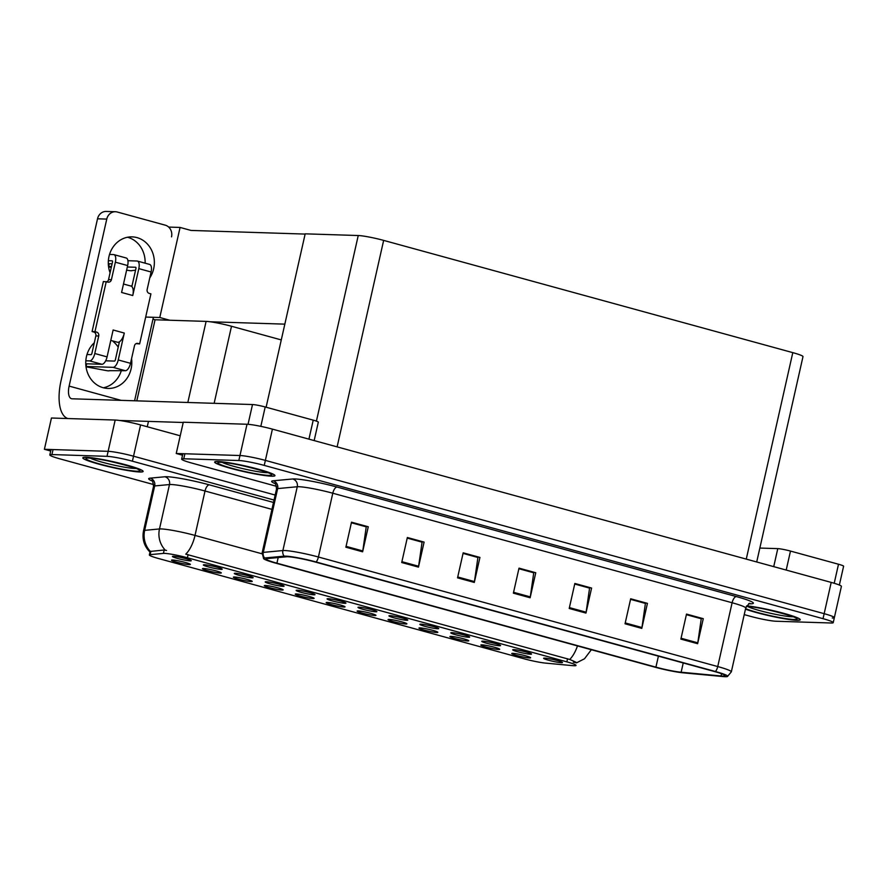 <?xml version="1.0" encoding="UTF-8"?>
<svg xmlns="http://www.w3.org/2000/svg" width="888" height="888" viewBox="0 0 888 888"><rect width="100%" height="100%" fill="white"/><g stroke="black" fill="none" stroke-linecap="round" stroke-linejoin="round"><path stroke-width="1.33" d="M327.228 602.441A9.657 0.91 -167.3 0 0 326.196 602.564A9.657 0.91 -167.3 0 0 333.022 605.061A9.657 0.91 -167.3 0 0 343.978 607.037A9.657 0.91 -167.3 0 0 345.021 606.804A9.657 0.91 -167.3 0 0 337.662 604.284A9.657 0.91 -167.3 0 0 327.228 602.441M358.153 610.922A9.657 0.91 -167.3 0 0 357.131 611.055A9.657 0.91 -167.3 0 0 363.947 613.541A9.657 0.91 -167.3 0 0 374.903 615.517A9.657 0.91 -167.3 0 0 375.946 615.295A9.657 0.91 -167.3 0 0 368.598 612.775A9.657 0.91 -167.3 0 0 358.153 610.922M389.088 619.413A9.657 0.91 -167.3 0 0 388.067 619.535A9.657 0.91 -167.3 0 0 394.883 622.022A9.657 0.91 -167.3 0 0 405.838 624.009A9.657 0.91 -167.3 0 0 406.882 623.776A9.657 0.91 -167.3 0 0 399.522 621.256A9.657 0.91 -167.3 0 0 389.088 619.413M235.342 573.26A9.657 0.91 -167.3 0 0 234.321 573.393A9.657 0.91 -167.3 0 0 241.136 575.879A9.657 0.91 -167.3 0 0 252.092 577.855A9.657 0.91 -167.3 0 0 253.136 577.633A9.657 0.91 -167.3 0 0 245.776 575.113A9.657 0.91 -167.3 0 0 235.342 573.26M328.138 598.723A9.657 0.91 -167.3 0 0 327.117 598.845A9.657 0.91 -167.3 0 0 333.932 601.331A9.657 0.91 -167.3 0 0 344.888 603.318A9.657 0.91 -167.3 0 0 345.932 603.085A9.657 0.91 -167.3 0 0 338.572 600.566A9.657 0.91 -167.3 0 0 328.138 598.723M172.561 560.017A9.657 0.91 -167.3 0 0 171.539 560.139A9.657 0.91 -167.3 0 0 178.355 562.626A9.657 0.91 -167.3 0 0 189.311 564.613A9.657 0.91 -167.3 0 0 190.354 564.38A9.657 0.91 -167.3 0 0 183.006 561.86A9.657 0.91 -167.3 0 0 172.561 560.017M297.203 590.231A9.657 0.91 -167.3 0 0 296.181 590.365A9.657 0.91 -167.3 0 0 302.997 592.851A9.657 0.91 -167.3 0 0 313.952 594.827A9.657 0.91 -167.3 0 0 314.996 594.605A9.657 0.91 -167.3 0 0 307.637 592.085A9.657 0.91 -167.3 0 0 297.203 590.231M204.407 564.779A9.657 0.91 -167.3 0 0 203.385 564.901A9.657 0.91 -167.3 0 0 210.201 567.399A9.657 0.91 -167.3 0 0 221.156 569.375A9.657 0.91 -167.3 0 0 222.2 569.141A9.657 0.91 -167.3 0 0 214.841 566.622A9.657 0.91 -167.3 0 0 204.407 564.779M481.884 644.866A9.657 0.91 -167.3 0 0 480.863 644.988A9.657 0.91 -167.3 0 0 487.679 647.485A9.657 0.91 -167.3 0 0 498.634 649.461A9.657 0.91 -167.3 0 0 499.678 649.228A9.657 0.91 -167.3 0 0 492.318 646.708A9.657 0.91 -167.3 0 0 481.884 644.866M451.859 632.656A9.657 0.91 -167.3 0 0 450.838 632.789A9.657 0.91 -167.3 0 0 457.653 635.275A9.657 0.91 -167.3 0 0 468.609 637.251A9.657 0.91 -167.3 0 0 469.663 637.029A9.657 0.91 -167.3 0 0 462.304 634.509A9.657 0.91 -167.3 0 0 451.859 632.656M234.432 576.989A9.657 0.91 -167.3 0 0 233.4 577.111A9.657 0.91 -167.3 0 0 240.226 579.598A9.657 0.91 -167.3 0 0 251.182 581.573A9.657 0.91 -167.3 0 0 252.225 581.351A9.657 0.91 -167.3 0 0 244.866 578.832A9.657 0.91 -167.3 0 0 234.432 576.989M513.73 649.628A9.657 0.91 -167.3 0 0 512.709 649.761A9.657 0.91 -167.3 0 0 519.524 652.247A9.657 0.91 -167.3 0 0 530.48 654.223A9.657 0.91 -167.3 0 0 531.524 654.001A9.657 0.91 -167.3 0 0 524.164 651.481A9.657 0.91 -167.3 0 0 513.73 649.628M266.267 581.751A9.657 0.91 -167.3 0 0 265.246 581.873A9.657 0.91 -167.3 0 0 272.061 584.371A9.657 0.91 -167.3 0 0 283.028 586.346A9.657 0.91 -167.3 0 0 284.071 586.113A9.657 0.91 -167.3 0 0 276.712 583.594A9.657 0.91 -167.3 0 0 266.267 581.751M420.934 624.175A9.657 0.91 -167.3 0 0 419.913 624.297A9.657 0.91 -167.3 0 0 426.728 626.795A9.657 0.91 -167.3 0 0 437.684 628.771A9.657 0.91 -167.3 0 0 438.728 628.538A9.657 0.91 -167.3 0 0 431.368 626.018A9.657 0.91 -167.3 0 0 420.934 624.175M203.496 568.498A9.657 0.91 -167.3 0 0 202.475 568.631A9.657 0.91 -167.3 0 0 209.291 571.117A9.657 0.91 -167.3 0 0 220.246 573.093A9.657 0.91 -167.3 0 0 221.29 572.871A9.657 0.91 -167.3 0 0 213.93 570.351A9.657 0.91 -167.3 0 0 203.496 568.498M359.063 607.203A9.657 0.91 -167.3 0 0 358.042 607.325A9.657 0.91 -167.3 0 0 364.857 609.823A9.657 0.91 -167.3 0 0 375.813 611.799A9.657 0.91 -167.3 0 0 376.867 611.566A9.657 0.91 -167.3 0 0 369.508 609.057A9.657 0.91 -167.3 0 0 359.063 607.203M296.292 593.95A9.657 0.91 -167.3 0 0 295.271 594.083A9.657 0.91 -167.3 0 0 302.087 596.57A9.657 0.91 -167.3 0 0 313.042 598.545A9.657 0.91 -167.3 0 0 314.086 598.323A9.657 0.91 -167.3 0 0 306.726 595.804A9.657 0.91 -167.3 0 0 296.292 593.95M389.999 615.684A9.657 0.91 -167.3 0 0 388.977 615.817A9.657 0.91 -167.3 0 0 395.793 618.303A9.657 0.91 -167.3 0 0 406.748 620.279A9.657 0.91 -167.3 0 0 407.792 620.057A9.657 0.91 -167.3 0 0 400.433 617.537A9.657 0.91 -167.3 0 0 389.999 615.684M482.795 641.147A9.657 0.91 -167.3 0 0 481.773 641.269A9.657 0.91 -167.3 0 0 488.589 643.756A9.657 0.91 -167.3 0 0 499.544 645.743A9.657 0.91 -167.3 0 0 500.588 645.509A9.657 0.91 -167.3 0 0 493.229 642.99A9.657 0.91 -167.3 0 0 482.795 641.147M265.357 585.47A9.657 0.91 -167.3 0 0 264.335 585.592A9.657 0.91 -167.3 0 0 271.151 588.089A9.657 0.91 -167.3 0 0 282.107 590.065A9.657 0.91 -167.3 0 0 283.15 589.832A9.657 0.91 -167.3 0 0 275.802 587.312A9.657 0.91 -167.3 0 0 265.357 585.47M544.655 658.119A9.657 0.91 -167.3 0 0 543.634 658.241A9.657 0.91 -167.3 0 0 550.449 660.728A9.657 0.91 -167.3 0 0 561.405 662.703A9.657 0.91 -167.3 0 0 562.459 662.481A9.657 0.91 -167.3 0 0 555.1 659.962A9.657 0.91 -167.3 0 0 544.655 658.119M420.024 627.894A9.657 0.91 -167.3 0 0 418.992 628.016A9.657 0.91 -167.3 0 0 425.818 630.513A9.657 0.91 -167.3 0 0 436.774 632.489A9.657 0.91 -167.3 0 0 437.817 632.256A9.657 0.91 -167.3 0 0 430.458 629.747A9.657 0.91 -167.3 0 0 420.024 627.894M450.949 636.374A9.657 0.91 -167.3 0 0 449.927 636.507A9.657 0.91 -167.3 0 0 456.743 638.994A9.657 0.91 -167.3 0 0 467.699 640.97A9.657 0.91 -167.3 0 0 468.742 640.748A9.657 0.91 -167.3 0 0 461.383 638.228A9.657 0.91 -167.3 0 0 450.949 636.374M173.482 556.299A9.657 0.91 -167.3 0 0 172.45 556.421A9.657 0.91 -167.3 0 0 179.276 558.907A9.657 0.91 -167.3 0 0 190.232 560.883A9.657 0.91 -167.3 0 0 191.275 560.661A9.657 0.91 -167.3 0 0 183.916 558.141A9.657 0.91 -167.3 0 0 173.482 556.299M512.809 653.346A9.657 0.91 -167.3 0 0 511.788 653.479A9.657 0.91 -167.3 0 0 518.603 655.966A9.657 0.91 -167.3 0 0 529.57 657.941A9.657 0.91 -167.3 0 0 530.613 657.719A9.657 0.91 -167.3 0 0 523.254 655.2A9.657 0.91 -167.3 0 0 512.809 653.346M164.546 553.379A17.394 1.632 -167.3 0 0 163.425 553.402L150.128 554.645A17.394 1.632 -167.3 0 0 149.362 554.945A17.394 1.632 -167.3 0 0 158.541 558.519L524.209 658.818A17.394 1.632 -167.3 0 0 545.487 663.103L572.56 665.634A17.394 1.632 -167.3 0 0 576.035 665.423A17.394 1.632 -167.3 0 0 566.855 661.849L187.412 557.764A17.394 1.632 -167.3 0 0 164.546 553.379M136.796 400.854L155.067 319.769L206.105 321.389A19.325 1.82 12.7 0 1 231.502 326.262L281.274 339.915M180.231 435.797L140.582 424.919L133.533 456.199L275.169 495.049L133.533 456.199A19.325 1.82 -167.3 0 0 108.125 451.326L44.4 449.295L50.705 451.015M140.582 424.919A19.325 1.82 -167.3 0 0 115.174 420.046L51.449 418.015L44.4 449.295M155.067 319.769L152.969 319.192M145.688 317.06L159.773 317.504L169.719 320.235M168.653 227.073L180.075 227.439L159.773 317.504M180.075 227.439L191.02 230.436L305.128 234.077M284.837 324.142L210.068 321.767M832.256 617.993A19.325 1.82 -167.3 0 0 834.354 617.648A19.325 1.82 -167.3 0 0 824.153 613.675L265.368 460.395A19.325 1.82 -167.3 0 0 239.971 455.522L176.235 453.491L182.54 455.222M744.233 614.618L750.649 616.372A19.325 1.82 -167.3 0 0 776.045 621.245L831.124 622.999A19.325 1.82 -167.3 0 0 833.221 622.655L841.402 586.38A19.325 1.82 -167.3 0 0 831.201 582.406L272.416 429.126A19.325 1.82 -167.3 0 0 247.019 424.253L183.283 422.222L176.235 453.491M756.709 561.971L802.996 356.599A19.325 1.82 12.7 0 0 792.795 352.636L383.649 240.393A19.325 1.82 12.7 0 0 358.241 235.531L305.183 233.833L266.111 407.226M86.158 457.287A30.914 2.908 -167.3 0 0 82.806 457.842A30.914 2.908 -167.3 0 0 105.528 465.867A30.914 2.908 -167.3 0 0 139.76 471.994A30.914 2.908 -167.3 0 0 143.123 471.439A30.914 2.908 -167.3 0 0 120.391 463.403A30.914 2.908 -167.3 0 0 86.158 457.287M150.394 552.469C144.222 546.497 141.936 539.26 143.534 530.78A25.763 2.42 12.7 0 1 144.666 530.347L159.485 528.948A25.763 2.42 12.7 0 1 161.139 528.926A25.763 2.42 12.7 0 1 195.016 535.42A22.544 9.868 105.3 0 1 185.77 554.145L569.685 659.462C575.779 661.982 577.822 663.07 575.812 662.726M262.004 553.79L195.016 535.42L205.017 491.009A25.763 2.42 -167.3 0 0 171.151 484.515A25.763 2.42 -167.3 0 0 169.486 484.548L154.679 485.936L144.666 530.347A22.544 21.556 84.6 0 0 150.361 551.426L164.191 549.994L166.544 550.46M274.037 500.055L132.401 461.194L133.533 456.199A19.325 1.82 -167.3 0 0 108.125 451.326L53.047 449.572A19.325 1.82 -167.3 0 0 50.949 449.916L49.828 454.922A19.325 1.82 -167.3 0 0 60.018 458.885L153.679 484.582M574.858 662.492L573.326 662.226M132.401 461.194A19.325 1.82 -167.3 0 0 107.004 456.332L51.926 454.567A19.325 1.82 -167.3 0 0 49.828 454.922M218.004 461.494A30.914 2.908 -167.3 0 0 214.641 462.049A30.914 2.908 -167.3 0 0 237.374 470.074A30.914 2.908 -167.3 0 0 271.606 476.19A30.914 2.908 -167.3 0 0 274.958 475.635A30.914 2.908 -167.3 0 0 252.236 467.61A30.914 2.908 -167.3 0 0 218.004 461.494M745.454 609.157A30.914 2.908 -167.3 0 0 796.891 620.29A30.914 2.908 -167.3 0 0 800.243 619.735A30.914 2.908 -167.3 0 0 780.497 612.465A30.914 2.908 -167.3 0 0 746.697 605.827M287.879 556.754A20.613 1.943 12.7 0 1 314.974 561.949L714.296 671.483A20.613 1.943 12.7 0 1 725.174 675.724A20.613 1.943 12.7 0 1 721.067 675.968L681.14 672.227A20.613 1.943 12.7 0 1 655.921 667.154L276.923 563.192A20.613 1.943 12.7 0 1 266.045 558.952A20.613 1.943 12.7 0 1 266.955 558.608L286.546 556.776A20.613 1.943 12.7 0 1 287.879 556.754M285.647 556.132A23.188 2.187 -167.3 0 0 284.149 556.166L264.546 557.997A23.188 2.187 -167.3 0 0 263.647 558.696A23.188 2.187 -167.3 0 0 275.768 563.159L654.767 667.121A23.188 2.187 -167.3 0 0 683.138 672.827L723.065 676.556A23.188 2.187 -167.3 0 0 727.45 676.512A23.188 2.187 -167.3 0 0 715.451 671.517L316.128 561.982A23.188 2.187 -167.3 0 0 285.647 556.132M834.354 617.648A19.325 1.82 -167.3 0 0 824.153 613.675L265.368 460.395A19.325 1.82 -167.3 0 0 239.971 455.522L184.893 453.768A19.325 1.82 -167.3 0 0 182.795 454.112L181.663 459.118A19.325 1.82 -167.3 0 0 191.864 463.092L276.523 486.313M686.38 614.674L701.254 618.747L697.79 642.834A5.15 2.253 105.3 0 1 697.624 643.7L703.263 618.681L686.513 614.085L680.874 639.105L697.624 643.7M686.402 614.618L703.263 618.681M630.547 599.356L645.41 603.429L641.957 627.516A5.15 2.253 105.3 0 1 641.791 628.382L647.43 603.363L630.68 598.778L625.041 623.787L641.791 628.382M630.558 599.3L647.43 603.363M574.714 584.038L589.577 588.111L586.124 612.198A5.15 2.253 105.3 0 1 585.958 613.075L591.597 588.056L574.847 583.46L569.208 608.48L585.958 613.075M574.725 583.982L591.597 588.056M351.382 522.777L366.245 526.85L362.781 550.937A5.15 2.253 105.3 0 1 362.626 551.803L368.265 526.784L351.515 522.188L345.876 547.208L362.626 551.803M351.393 522.721L368.265 526.784M407.215 538.095L422.078 542.168L418.614 566.255A5.15 2.253 105.3 0 1 418.459 567.121L424.098 542.102L407.348 537.506L401.709 562.526L418.459 567.121M407.226 538.039L424.098 542.102M463.048 553.402L477.911 557.486L474.447 581.573A5.15 2.253 105.3 0 1 474.292 582.439L479.931 557.42L463.181 552.824L457.542 577.844L474.292 582.439M463.059 553.357L479.931 557.42M518.881 568.72L533.744 572.804L530.291 596.88A5.15 2.253 105.3 0 1 530.125 597.757L535.764 572.738L519.014 568.142L513.375 593.162L530.125 597.757M518.892 568.664L535.764 572.738M833.221 622.655A19.325 1.82 -167.3 0 0 823.032 618.681L264.247 465.401A19.325 1.82 -167.3 0 0 238.839 460.528L183.761 458.774A19.325 1.82 -167.3 0 0 181.663 459.118M127.528 237.251A25.763 23.033 -88.2 0 1 127.739 237.307A25.763 23.033 -88.2 0 1 145.121 263.181M132.112 285.448A25.763 23.033 -88.2 0 1 130.925 286.058M110.079 272.738A25.763 23.033 -88.2 0 1 132.157 236.874A25.763 23.033 -88.2 0 1 136.974 237.607A25.763 23.033 -88.2 0 1 149.761 277.933M113.253 341.092L113.153 341.514A25.763 23.033 -88.2 0 1 118.215 347.153M115.007 341.569L113.153 341.514M308.935 439.138L313.22 420.146L265.201 406.97L260.828 426.351M183.228 422.488L119.403 420.457M121.345 370.585A25.763 23.033 -88.2 0 1 103.363 387.779M67.865 418.537A38.639 16.928 -74.7 0 1 61.017 380.797L97.525 218.792A9.657 8.636 -88.2 0 1 106.216 211.444L115.44 211.733A9.657 8.636 91.8 0 0 106.76 219.092L69.12 386.091L121.09 400.355M171.528 236.852A9.657 8.636 91.8 0 0 165.268 225.175L117.249 212.01A9.657 8.636 91.8 0 0 115.44 211.733M131.557 358.697A25.763 23.033 -88.2 0 1 107.959 388.445A25.763 23.033 -88.2 0 1 86.935 371.029A25.763 23.033 -88.2 0 1 94.295 342.79M153.391 317.305L134.588 400.777M69.12 386.091A12.876 5.639 105.3 0 0 71.484 398.701A12.876 5.639 105.3 0 0 72.072 398.79L252.503 404.54A9.657 0.91 12.7 0 1 265.201 406.97M313.22 420.146A9.657 0.91 12.7 0 1 318.315 422.133L314.163 440.57M834.209 583.272L838.505 564.235L790.487 551.071L786.202 570.063M759.851 548.062L777.788 548.629A9.657 0.91 12.7 0 1 790.487 551.071M838.505 564.235A9.657 0.91 12.7 0 1 843.6 566.222L839.36 585.037M118.237 359.951L130.514 363.314A7.726 3.385 105.3 0 1 125.363 370.707L113.076 367.343A7.726 3.385 -74.7 0 0 118.237 359.951L124.298 333.056A9.657 4.229 105.3 0 1 119.414 341.802A9.657 4.229 105.3 0 1 117.849 342.291A9.657 4.229 105.3 0 1 117.416 342.224L110.778 340.415M135.753 267.299L135.631 267.266A1.288 0.566 105.3 0 1 135.698 267.277A1.288 0.566 105.3 0 1 135.931 268.531L131.857 286.58A9.657 4.229 105.3 0 1 132.756 295.526L121.589 292.463L127.65 265.567L115.362 262.193L111.411 279.709A3.219 2.875 -88.2 0 1 107.914 282.073L103.363 281.518L92.086 331.557L93.762 332.012A3.219 2.875 -88.2 0 1 95.849 335.908L91.897 353.424A1.288 0.566 105.3 0 1 91.042 354.656L86.991 354.523M149.328 264.38A7.726 3.385 105.3 0 1 149.684 264.435A7.726 3.385 105.3 0 1 151.093 271.994L138.817 268.631L132.756 295.526M138.817 268.631A7.726 3.385 -74.7 0 0 137.396 261.061A7.726 3.385 -74.7 0 0 137.041 261.017L127.928 260.717M135.631 267.266L127.317 266.999M111.488 266.5L108.636 266.4L109.246 263.714M108.314 263.692L112.099 263.814M125.874 257.953A7.726 3.385 105.3 0 1 126.229 257.997A7.726 3.385 105.3 0 1 127.65 265.567M119.414 341.802L115.351 359.851A1.288 0.566 105.3 0 1 114.485 361.083L105.661 360.806M113.076 367.343L86.081 366.478L86.691 363.791M107.071 356.887A7.726 3.385 105.3 0 1 101.909 364.28L89.633 360.905A7.726 3.385 -74.7 0 0 94.783 353.513L107.071 356.887L113.131 329.992L124.298 333.056M101.909 364.28L85.759 363.769M136.097 343.634L139.638 343.9L150.916 293.861L149.239 293.406A3.219 2.875 -88.2 0 1 147.153 289.51L151.093 271.994M112.299 260.861L112.188 260.828A1.288 0.566 105.3 0 1 112.243 260.839A1.288 0.566 105.3 0 1 112.476 262.104L108.536 279.62A3.219 2.875 -88.2 0 1 106.893 281.785M130.514 363.314L134.465 345.798A3.219 2.875 -88.2 0 1 137.962 343.445L139.638 343.9M86.014 366.811L107.071 370.707A6.438 0.611 -167.3 0 0 109.246 370.74A6.438 0.611 -167.3 0 0 109.235 370.673L125.363 370.707M115.362 262.193A7.726 3.385 -74.7 0 0 113.942 254.634A7.726 3.385 -74.7 0 0 113.597 254.579L109.546 254.445M112.188 260.828L108.369 260.717M106.249 281.607L94.972 331.646L92.086 331.557M94.972 331.646L96.648 332.112A3.219 2.875 -88.2 0 1 98.735 335.997L94.783 353.513M89.633 360.905L85.825 360.783M126.607 270.152L129.626 270.629A6.438 0.611 -167.3 0 0 131.801 270.662A6.438 0.611 -167.3 0 0 131.79 270.607L135.542 270.241M111.255 267.554L108.569 266.744M123.488 284.016L130.98 286.069A9.657 4.229 105.3 0 1 131.857 286.58M86.447 457.364A30.592 2.875 12.7 0 1 120.313 463.425A30.592 2.875 12.7 0 1 142.802 471.362A30.592 2.875 12.7 0 1 139.483 471.917A30.592 2.875 12.7 0 1 105.605 465.856A30.592 2.875 12.7 0 1 83.117 457.908A30.592 2.875 12.7 0 1 86.447 457.364M218.282 461.571A30.592 2.875 12.7 0 1 252.159 467.621A30.592 2.875 12.7 0 1 274.647 475.568A30.592 2.875 12.7 0 1 271.328 476.112A30.592 2.875 12.7 0 1 237.451 470.063A30.592 2.875 12.7 0 1 214.963 462.115A30.592 2.875 12.7 0 1 218.282 461.571M746.664 605.871A30.592 2.875 12.7 0 1 780.186 612.409A30.592 2.875 12.7 0 1 799.933 619.658A30.592 2.875 12.7 0 1 796.603 620.213A30.592 2.875 12.7 0 1 745.465 609.101M163.425 553.402L164.191 549.994M206.105 321.389L187.834 402.475M115.174 420.046L107.004 456.332M231.502 326.262L214.141 403.319M566.855 661.849L567.554 658.741M187.412 557.764L188.112 554.645M150.128 554.645L150.905 551.237M831.201 582.406L823.032 618.681M247.019 424.253L238.839 460.528M272.416 429.126L264.247 465.401M383.649 240.393L337.118 446.875M358.241 235.531L316.417 421.123M792.795 352.636L746.264 559.107M165.268 550.127A22.544 21.556 84.6 0 1 159.485 528.948L169.486 484.548A6.438 6.161 -95.4 0 0 164.902 476.767A32.201 3.03 12.7 0 1 209.313 484.848L273.493 502.453M569.685 659.462A22.544 9.868 -74.7 0 0 577.466 645.92M152.081 480.93A32.201 3.03 12.7 0 1 150.083 478.155L164.902 476.767M51.926 454.567L53.047 449.572M271.939 509.368L205.017 491.009A6.438 2.819 -74.7 0 1 209.313 484.848M150.083 478.155A6.438 6.161 -95.4 0 1 154.679 485.936A25.763 2.42 -167.3 0 0 153.535 486.369C153.036 482.062 152.381 480.097 151.571 480.497M275.058 483.583A32.201 3.03 12.7 0 1 273.071 480.808L292.663 478.976A32.201 3.03 12.7 0 1 337.085 487.057L736.407 596.592A6.438 2.819 -74.7 0 0 732.112 602.752L332.789 493.217A25.763 2.42 -167.3 0 0 298.923 486.724A25.763 2.42 -167.3 0 0 297.258 486.746L277.655 488.589A25.763 2.42 -167.3 0 0 276.523 489.022C276.013 484.715 275.358 482.75 274.559 483.15M736.407 596.592A32.201 3.03 12.7 0 1 749.905 603.785A32.201 3.03 12.7 0 1 749.361 603.773M745.709 608.047A25.763 2.42 -167.3 0 0 732.112 602.752L717.737 666.555A25.763 2.42 12.7 0 1 731.335 671.85L745.709 608.047C748.484 604.084 749.916 602.597 750.005 603.596L748.695 603.607M263.647 558.696L262.149 552.824A25.763 2.42 12.7 0 1 263.281 552.392L282.884 550.549A25.763 2.42 12.7 0 1 284.537 550.516A25.763 2.42 12.7 0 1 318.415 557.009A6.438 2.819 105.3 0 1 316.128 561.982M284.149 556.166A6.438 6.161 84.6 0 1 282.884 550.549L297.258 486.746A6.438 6.161 -95.4 0 0 292.663 478.976M273.071 480.808A6.438 6.161 -95.4 0 1 277.655 488.589L263.281 552.392A6.438 6.161 84.6 0 0 264.546 557.997M715.451 671.517A6.438 2.819 -74.7 0 0 717.737 666.555L318.415 557.009L332.789 493.217A6.438 2.819 -74.7 0 1 337.085 487.057M183.761 458.774L184.893 453.768M655.921 667.154L658.408 656.154M681.14 672.227L683.238 662.959M721.067 675.968L721.567 673.737M276.923 563.192L278.188 557.553M530.291 596.88L513.575 592.296M474.447 581.573L457.731 576.978M418.614 566.255L401.898 561.671M362.781 550.937L346.065 546.353M586.124 612.198L569.408 607.614M641.957 627.516L625.241 622.932M697.79 642.834L681.074 638.25M106.76 219.092L97.525 218.792M248.041 424.309L252.503 404.54M773.726 566.633L777.788 548.629M111.411 279.709L108.536 279.62M96.648 332.112L93.762 332.012M98.735 335.997L95.849 335.908M137.962 343.445L136.752 343.401M136.075 468.464A24.675 2.32 12.7 0 1 134.81 468.476A24.675 2.32 12.7 0 1 111.344 464.513A24.675 2.32 12.7 0 1 90.443 458.186M88.955 458.053A27.695 2.609 12.7 0 1 125.363 465.035A27.695 2.609 12.7 0 1 136.974 471.228A27.695 2.609 12.7 0 1 100.566 464.246A27.695 2.609 12.7 0 1 88.955 458.053M267.91 472.671A24.675 2.32 12.7 0 1 266.655 472.671A24.675 2.32 12.7 0 1 243.179 468.709A24.675 2.32 12.7 0 1 222.289 462.393M220.79 462.26A27.695 2.609 12.7 0 1 257.198 469.241A27.695 2.609 12.7 0 1 268.809 475.424A27.695 2.609 12.7 0 1 232.401 468.442A27.695 2.609 12.7 0 1 220.79 462.26M793.195 616.76A24.675 2.32 12.7 0 1 791.941 616.772A24.675 2.32 12.7 0 1 768.464 612.809A24.675 2.32 12.7 0 1 747.574 606.482M746.364 606.36A27.695 2.609 12.7 0 1 782.75 613.408A27.695 2.609 12.7 0 1 794.094 619.524A27.695 2.609 12.7 0 1 769.53 615.484A27.695 2.609 12.7 0 1 745.587 608.591M149.362 554.945L150.194 551.248M576.623 662.792L584.504 658.763L591.341 649.727M143.534 530.78L153.535 486.369M727.45 676.512L731.335 671.85M262.149 552.824L276.523 489.022M85.87 365.545L86.269 363.78M108.425 265.468L108.813 263.703M113.942 254.634L126.229 257.997M137.396 261.061L149.684 264.435M138.017 469.23L138.295 469.519C145.676 470.585 101.077 457.697 89.555 458.141L88.356 458.042M148.463 421.378L147.253 426.751M269.863 473.437L270.13 473.726C277.522 474.78 232.922 461.893 221.401 462.348L220.202 462.248M795.149 617.526L795.415 617.815C802.808 618.88 758.208 605.993 746.686 606.437L746.32 606.426"/></g></svg>
